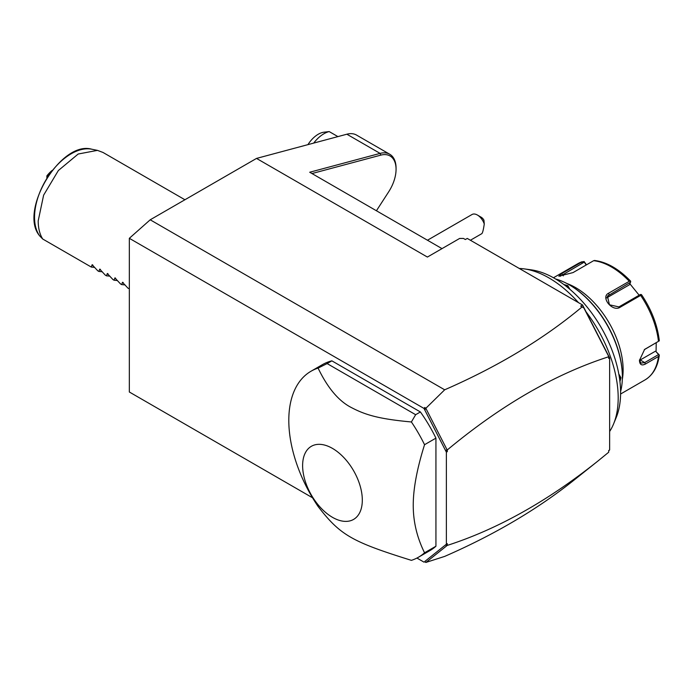 <?xml version="1.0" encoding="UTF-8"?>
<svg xmlns="http://www.w3.org/2000/svg" width="694" height="694" viewBox="0 0 694 694"><rect width="100%" height="100%" fill="white"/><g stroke="black" fill="none" stroke-linecap="round" stroke-linejoin="round"><path stroke-width="1.04" d="M312.543 497.78L129.327 391.997L129.327 238.311L150.208 219.798L256.52 158.414L346.861 134.211A30.484 17.602 -60 0 1 356.525 135.07L389.75 154.25A30.484 17.602 -60 0 1 396.066 168.208L396.066 169.301A29.139 16.821 -60 0 1 388.701 191.778L376.426 210.759M442.009 248.626L309.715 172.242L380.086 153.391A30.484 17.602 -60 0 1 389.75 154.25M447.326 543.688L447.326 545.397C497.381 529.253 547.505 501.198 597.69 461.215L573.756 480.326C537.26 509.413 494.232 534.77 444.672 556.406L425.925 562.426L447.057 545.545L445.444 544.981L447.326 543.688L446.372 544.243L446.372 452.167L423.991 408.436L424.702 407.499L425.934 408.211L444.672 389.802C498.11 366.467 543.905 338.837 582.084 306.913L580.67 306.097L582.561 304.996L467.262 238.432L465.362 239.525L463.462 238.432L459.662 238.432L427.391 257.058L256.52 158.414M444.672 389.802L150.208 219.798M582.561 304.996L609.644 357.904L609.644 449.972L608.699 450.736M311.988 173.552L380.789 155.135A29.139 16.821 -60 0 1 396.066 169.301M609.644 449.972L608.699 450.527L608.699 452.228L597.69 461.215M447.326 449.912L447.326 451.621L445.444 450.328L447.326 449.912C501.111 405.166 554.905 374.109 608.699 356.751L608.699 358.451L609.644 357.904M446.372 452.167L447.326 451.621M425.925 562.426L424.78 561.489L445.444 544.981M424.78 561.489L446.372 544.243M425.934 562.47L424.702 561.758M423.991 562.123L416.938 558.054M423.991 408.436L129.327 238.311M418.439 557.23L429.829 550.654A107.397 62.009 -120 0 0 435.936 546.221L435.936 438.131A107.397 62.009 -120 0 0 420.399 411.958L331.862 360.845A107.397 62.009 -120 0 0 322.432 364.636L311.042 371.221A107.397 62.009 -120 0 0 288.799 420.382A107.397 62.009 -120 0 0 318.086 506.481C340.312 535.178 351.632 541.71 411.395 560.353A107.397 62.009 -120 0 0 418.439 557.23A107.397 62.009 -120 0 0 424.546 552.797C416.981 537.451 413.216 521.61 413.242 505.275C413.216 488.966 416.981 468.78 424.546 444.707A107.397 62.009 -120 0 0 411.395 421.969L415.654 414.7L327.117 363.578L318.086 368.098A107.397 62.009 -120 0 0 311.042 371.221M445.444 450.328L424.78 409.963L424.702 407.499M425.934 408.211L424.78 409.963M583.871 307.945L608.699 356.438L584.14 308.101L582.084 306.913M447.057 449.764L425.925 408.48M435.936 438.131L424.546 444.707M435.936 546.221L424.546 552.797M331.862 360.845L327.117 363.578M420.399 411.958L415.654 414.7M411.395 421.969C380.173 419.098 366.042 415.238 351.875 407.812C339.019 401.436 327.759 388.198 318.086 368.098M362.311 500.088A42.213 24.368 -120 0 0 332.461 448.393A42.213 24.368 -120 0 0 302.619 465.622A42.213 24.368 -120 0 0 332.461 517.325A42.213 24.368 -120 0 0 362.311 500.088M477.403 215.036L481.202 217.231A5.37 3.097 60 0 1 483.926 220.145L484.265 223.997A10.74 6.203 -120 0 0 479.493 216.58A10.74 6.203 -120 0 0 477.403 215.036A10.74 6.203 -120 0 0 472.033 214.507L427.469 240.228M484.265 223.997C483.432 229.679 482.625 232.889 481.827 233.652L470.402 240.245M519.286 268.465A98.001 56.578 60 0 1 524.17 268.882A98.001 56.578 60 0 1 578.501 302.653M586.057 311.823A98.001 56.578 60 0 1 618.189 397.914A98.001 56.578 -120 0 1 613.626 423.826A98.001 56.578 -120 0 1 609.644 431.468M613.626 423.826L616.255 417.415A93.352 53.898 -120 0 0 601.264 327.663A93.352 53.898 -120 0 0 531.04 269.819L524.17 268.882M618.805 374.031L620.939 377.683L619.933 381.587M555.582 278.979A75.178 43.401 60 0 1 569.21 284.792A75.178 43.401 60 0 1 622.362 376.868A75.178 43.401 60 0 1 620.592 391.581M563.901 284.54L567.787 285.616L569.878 289.294M569.21 284.792L569.774 285.121A74.371 42.941 60 0 1 622.362 376.209L622.362 376.868L622.362 376.209M566.946 283.542A67.118 38.751 60 0 1 623.125 369.85A67.118 38.751 60 0 1 622.318 379.453M620.583 394.019L645.021 379.913A67.118 38.751 -120 0 0 658.467 356.49L645.455 364.012C641.707 365.92 639.712 364.723 639.452 360.42L644.596 349.429L658.467 341.344A67.118 38.751 -120 0 0 640.649 295.41L620.037 307.312C612.368 312.274 600.206 297.058 608.673 293.172L629.284 281.278A67.118 38.751 -120 0 0 593.639 260.692L573.027 272.595L558.835 276.186L561.663 273.609L582.275 261.707A67.118 38.751 -120 0 0 577.902 263.651L553.465 277.756M658.467 356.49L659.3 355.076L658.589 354.556L644.7 362.58L640.9 363.109L639.46 359.96M644.266 349.698L658.467 341.344M586.482 264.83L584.044 261.464L577.902 263.651M656.212 342.775L656.082 351.737L658.892 354.53M656.082 351.737L658.589 354.556M655.292 351.277L640.215 359.986A8.05 4.65 -60 0 1 639.495 360.351M641.638 294.855C651.51 309.663 657.391 324.879 659.283 340.494L659.3 340.928M640.649 295.41L641.291 294.516L641.707 295.271M620.037 307.312L618.909 306.913L640.397 294.508L641.291 294.516M618.909 306.913L609.453 304.787L607.415 296.104L630.534 282.232L630.681 281.313L629.284 281.278M593.639 260.692L594.663 260.519M560.197 276.273L584.279 262.106L584.044 261.464M584.279 262.106L586.213 264.987M629.883 283.785L639.157 295.228M606.651 297.917A8.05 6.35 -144.9 0 1 606.799 297.83L629.475 284.74L630.534 282.232M618.927 374.717L620.184 377.683L619.751 380.069M565.124 285.451L567.406 286.275L569.349 288.851M313.705 143.094A26.849 15.502 -60 0 1 319.943 136.536A26.849 15.502 -60 0 1 329.19 131.574L337.909 136.605M307.936 144.638A22.199 12.813 -60 0 1 314.937 136.562A22.199 12.813 -60 0 1 323.829 132.216L329.19 131.574M42.707 239.014L39.758 235.986A51.807 29.911 120 0 1 45.986 179.92A51.807 29.911 120 0 1 91.703 149.201L97.438 150.372L78.188 154.016L58.357 170.524L43.618 195.17L38.196 220.892C38.213 228.213 39.723 234.251 42.707 239.014L91.304 267.069L92.111 264.752L97.767 270.799L98.904 271.458L99.702 269.142L105.358 275.188L106.494 275.839L107.301 273.523L112.957 279.569L114.085 280.229L114.892 277.904L120.548 283.959L121.684 284.609L122.482 282.293L128.138 288.34L129.327 288.687M122.847 282.328L123.289 282.753M115.247 277.938L115.698 278.372M107.657 273.557L108.099 273.991M100.066 269.168L100.509 269.602M92.467 264.787L92.918 265.221M97.438 150.372L103.016 152.463L184.916 199.751M91.304 267.069L94.688 267.372M98.904 271.458L102.278 271.762M106.494 275.839L109.878 276.143M114.085 280.229L117.468 280.532M121.684 284.609L125.067 284.913M48.32 175.669L47.686 175.304L47.131 175.825L47.339 177.152M47.686 175.304A24.16 13.949 -60 0 1 51.59 171.149M47.131 175.825L46.888 175.851A22.824 13.177 -60 0 1 52.145 170.446M46.888 177.864L46.888 175.851M380.789 155.135L380.086 153.391L346.861 134.211M645.455 364.012L644.7 362.58L640.215 359.986M645.455 348.856L644.7 349.42M608.673 293.172L609.046 294.638L606.799 297.83M561.663 273.609L563.311 275.856M620.939 377.683L620.184 377.683M567.787 285.616L567.406 286.275M645.021 379.913C653.071 375.003 657.834 366.718 659.3 355.068M594.446 260.45C606.738 262.002 618.796 268.908 630.62 281.157M91.703 149.201C60.951 140.231 18.374 211.34 39.662 235.856"/></g></svg>
